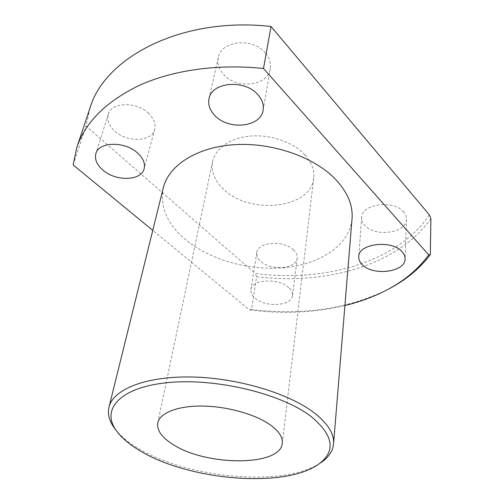<?xml version="1.0" encoding="UTF-8"?>
<svg xmlns="http://www.w3.org/2000/svg" width="504" height="504" viewBox="0 0 504 504"><rect width="100%" height="100%" fill="white"/><g stroke="black" fill="none" stroke-linecap="round" stroke-linejoin="round"><path stroke-width="0.38" stroke-dasharray="2.52 1.89" d="M319.429 463.604C282.857 487.066 188.767 478.435 139.488 449.07C129.459 443.255 121.666 437 116.109 430.309M265.337 52.97C252.857 37.233 220.865 40.597 218.308 57.487C217.129 63.567 218.944 69.256 223.738 74.542C236.823 89.725 268.09 86.039 270.314 68.563C271.158 63.132 269.501 57.941 265.337 52.97M148.699 113.463C136.697 101.298 111.214 101.972 108.272 114.313C106.779 120.091 108.933 125.679 114.736 131.078C127.159 142.871 151.994 141.889 154.728 129.238C155.969 123.934 153.959 118.673 148.699 113.463M288.723 287.576C278.611 277.698 251.534 279.38 250.961 289.687C250.583 292.654 251.962 295.489 255.1 298.185C265.507 307.73 291.929 306.048 292.515 295.546C292.805 292.811 291.545 290.153 288.723 287.576M293.53 249.997C283.796 239.904 257.487 241.914 256.826 252.561C256.423 255.635 257.733 258.546 260.763 261.305C270.793 271.07 296.51 269.054 297.158 258.187C297.461 255.358 296.251 252.63 293.53 249.997M403.685 211.989C393.952 199.42 361.362 203.931 361.651 217.419C361.481 220.267 362.54 222.926 364.82 225.395C374.932 237.485 406.822 233.087 406.514 219.234C406.589 216.689 405.644 214.276 403.685 211.989M304.882 154.829C293.334 142.292 270.925 134.398 250.765 136.042C230.58 137.668 215.271 148.384 212.594 161.513C210.899 171.385 214.477 180.558 223.329 189.019C249.083 215.183 311.182 208.946 313.715 178.069C314.584 170.087 311.642 162.345 304.882 154.829M163.302 187.822C159.718 206.697 167.063 223.915 185.34 239.476C210.244 260.234 250.343 271.183 285.699 267.523C320.947 263.831 349.606 244.906 352.038 218.73M429.389 214.887C397.045 262.729 323.543 282.612 255.188 273.483L256.599 276.721L251.528 309.469L249.486 309.897L152.762 230.385M249.486 309.897C282.574 314.219 314.376 312.77 344.912 305.544M89.895 108.347L86.008 126.082L255.188 273.483M73.111 164.909L86.008 126.082M256.599 276.721C324.771 285.34 397.675 265.759 430.889 218.642M387.267 289.75C346.973 309.065 301.726 315.636 251.528 309.469M218.308 57.487L209.021 98.69M108.272 114.313L95.892 153.588M256.826 252.561L250.961 289.687M361.651 217.419L358.747 256.656M212.594 161.513L157.771 422.913M313.715 178.069L282.297 443.306M406.514 219.234L405.077 258.873M297.158 258.187L292.515 295.546M154.728 129.238L144.144 168.638M270.314 68.563L263.138 110.067"/><path stroke-width="0.76" d="M140.988 451.345C190.499 480.904 286.915 488.685 319.593 463.478C336.099 450.601 333.22 434.908 310.949 416.386C281.497 393.668 215.693 377.767 167.952 382.605C120.002 387.242 101.071 409.235 115.996 430.139C121.319 437.718 129.648 444.793 140.988 451.345M116.109 430.309L113.784 427.216C109.097 420.393 107.497 413.708 108.996 407.15C112.99 389.617 145.095 376.217 190.959 376.979C236.741 377.672 288.597 393.139 314.074 412.732C327.884 423.543 334.379 433.944 333.554 443.923C332.879 450.614 329.238 456.448 322.617 461.412L319.429 463.604M257.821 94.639C244.698 78.983 211.466 82.032 209.021 98.69C207.875 104.675 209.822 110.294 214.862 115.548C228.608 130.605 260.99 127.273 263.138 110.067C263.97 104.725 262.193 99.578 257.821 94.639M137.668 153.121C125.068 141.07 98.708 141.511 95.892 153.588C94.456 159.232 96.774 164.726 102.86 170.062C115.895 181.711 141.504 180.993 144.144 168.638C145.347 163.447 143.193 158.275 137.668 153.121M402.142 251.792C392.049 239.463 358.376 243.539 358.747 256.656C358.583 259.421 359.686 262.017 362.055 264.442C372.532 276.28 405.424 272.336 405.077 258.873C405.153 256.397 404.17 254.041 402.142 251.792M270.125 424.784C255.169 414.194 226.863 406.281 202.167 406.054C177.433 405.796 159.73 413.028 157.771 422.913C156.694 430.372 161.891 437.63 173.357 444.692C206.64 466.276 280.646 466.521 282.297 443.306C282.933 437.289 278.876 431.115 270.125 424.784M333.554 443.923L352.038 218.73C353.065 205.928 347.993 193.246 336.829 180.678C316.222 157.941 273.974 142.462 235.62 144.604C197.215 146.689 168.632 165.337 163.302 187.822L108.996 407.15M152.762 230.385L73.111 164.909L76.797 147.565C85.195 122.252 106.123 101.48 139.583 85.252C172.941 70.207 217.791 63.655 263.491 68.506L428.709 254.873L430.328 254.596L430.889 218.642L429.389 214.887L271.032 26.491L263.491 68.506M344.912 305.544C361.664 301.468 376.992 295.539 390.89 287.765C406.526 278.983 419.133 268.021 428.709 254.873M271.032 26.491C181.024 16.254 104.145 57.979 89.895 108.347L76.797 147.565M430.328 254.596C420.657 267.422 408.139 278.151 392.767 286.782L387.267 289.75M319.593 463.478L322.617 461.412M390.89 287.765L392.767 286.782M115.996 430.139L113.784 427.216"/></g></svg>
